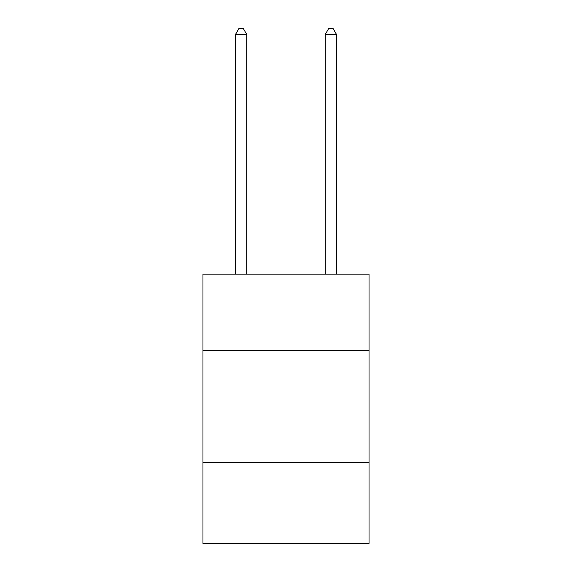 <?xml version="1.0" encoding="UTF-8"?>
<svg xmlns="http://www.w3.org/2000/svg" width="572" height="572" viewBox="0 0 572 572"><rect width="100%" height="100%" fill="white"/><g stroke="black" fill="none" stroke-linecap="round" stroke-linejoin="round"><path stroke-width="0.86" d="M369.033 350.407L369.033 274.11L202.967 274.11L202.967 350.407L369.033 350.407L369.033 543.4L202.967 543.4L202.967 350.407M369.033 462.612L202.967 462.612M246.725 274.11L246.725 34.434L235.507 34.434L235.507 274.11M235.507 34.434L238.874 28.6L243.365 28.6L246.725 34.434M336.493 274.11L336.493 34.434L325.275 34.434L325.275 274.11M325.275 34.434L328.635 28.6L333.126 28.6L336.493 34.434"/></g></svg>

